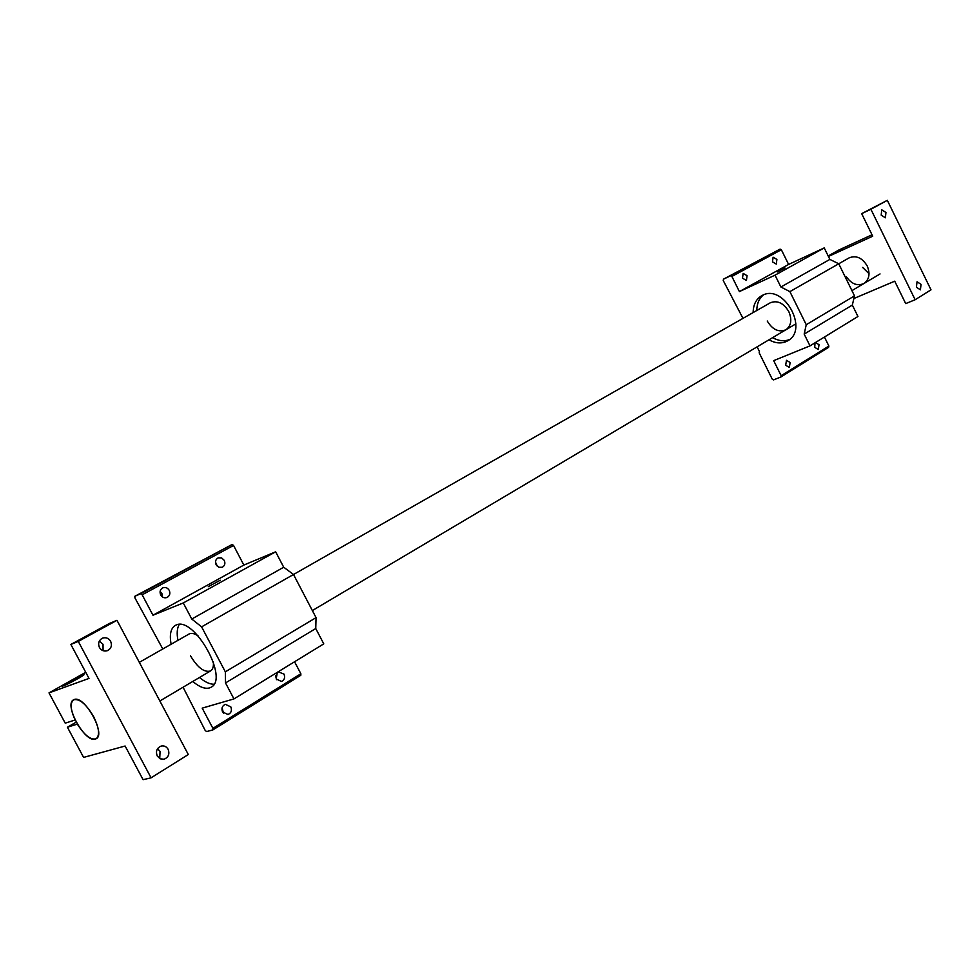 <?xml version="1.0" encoding="UTF-8"?>
<svg xmlns="http://www.w3.org/2000/svg" width="980" height="980" viewBox="0 0 980 980"><rect width="100%" height="100%" fill="white"/><g stroke="black" fill="none" stroke-linecap="round" stroke-linejoin="round"><path stroke-width="1.47" d="M85.738 672.292L49 692.885L65.231 723.154L75.117 719.994C70.462 709.594 69.96 702.868 73.598 699.806C79.417 698.385 86.081 703.971 93.578 716.552C99.139 727.907 100.009 735.306 96.175 738.749C90.858 740.28 84.574 735.404 77.322 724.11L67.412 727.221L76.195 722.125M110.63 641.288C112.284 645.502 111.218 648.625 107.42 650.671C104.064 651.663 101.393 650.598 99.421 647.486C97.779 643.321 98.821 640.197 102.545 638.139C105.938 637.11 108.633 638.152 110.63 641.288M103.072 650.696L103.035 644.289L99.335 641.079M168.107 749.271C169.822 754.024 168.487 757.332 164.101 759.218L160.181 758.826L157.241 755.984C155.526 751.268 156.837 747.961 161.161 746.062C164.138 745.474 166.453 746.552 168.107 749.271M159.728 758.594L160.059 751.354L157.535 748.732M82.981 674.914L83.949 674.693C85.04 674.951 67.596 684.469 63.443 685.878L62.524 686.073C61.532 685.78 78.792 676.359 82.981 674.914M49 692.885L88.996 678.417L70.866 644.448L109.368 623.476L116.975 620.316L188.307 754.527L151.079 777.826L143.092 779.676L125.109 746.025L83.594 757.405L67.412 727.221M116.975 620.316L78.278 641.422L151.079 777.826M70.866 644.448L78.278 641.422M66.481 684.175L80.629 676.42L66.481 684.175M76.134 678.552L68.331 682.938L76.354 678.956M789.892 291.624L838.745 263.779L854.511 295.874L852.331 305.062L857.953 316.491L809.995 345.879L804.176 334.094L806.246 324.723L789.892 291.624L780.889 287.005L775.033 275.172L739.398 291.587L731.876 276.446L730.615 275.784L723.497 279.153L780.092 249.116L781.354 249.741L788.606 264.441L824.229 247.916L829.876 259.406L838.745 263.779L849.121 257.875C856.202 255.082 862.241 257.789 867.227 265.984C870.375 273.714 869.272 279.557 863.931 283.502C857.402 286.307 851.571 284.09 846.438 276.838M885.945 212.489L885.381 217.793L881.192 215.122L881.743 209.818L885.945 212.489M921.041 284.359L920.404 289.835L916.41 287.226L917.047 281.762L921.041 284.359M842.114 248.896L830.869 254.763L842.114 248.896M828.431 256.454L872.715 236.204L861.677 213.64L887.329 200.324L931 289.823L915.136 299.745L905.704 303.604L894.728 281.187L853.886 298.52M862.633 267.418L869.039 273.665M828.198 255.976L839.003 249.925L872.029 234.784M887.329 200.324L870.902 209.267L915.136 299.745M861.677 213.64L870.902 209.267M834.862 252.963L842.653 248.883L834.862 252.963M838.28 250.917L834.85 252.84L838.402 251.15M74.198 699.548L73.598 699.806C63.492 704.289 85.052 743.171 95.366 739.092L96.175 738.749C106.342 734.289 84.231 694.82 74.198 699.548M220.28 580.221L208.262 586.677L220.28 580.221M230.815 706.874C232.15 710.488 231.207 713.036 227.985 714.506L222.558 711.946C221.235 708.356 222.166 705.808 225.351 704.326L230.815 706.874M223.489 713.22L222.093 707.793M278.185 671.79L284.004 674.117C285.303 677.584 284.457 680.034 281.456 681.467L276.176 678.944L277.316 672.329M276.654 679.704L275.539 675.747M171.12 644.24C169.344 634.599 170.728 628.327 175.273 625.424L176.216 624.995C194.101 615.967 229.332 678.883 211.092 687.225L209.5 687.923C204.857 689.148 199.283 686.992 192.778 681.467M169.221 590.327C170.508 593.525 169.761 595.913 167.004 597.494C164.383 598.315 162.276 597.482 160.696 594.97C159.422 591.798 160.144 589.409 162.876 587.816C165.51 586.971 167.629 587.804 169.221 590.327M162.447 596.955L161.884 593.439L160.107 591.455M224.261 560.364C225.498 563.463 224.824 565.766 222.227 567.285L218.822 567.261L216.151 564.774C214.914 561.699 215.576 559.396 218.148 557.865L221.566 557.865L224.261 560.364M217.327 566.305L215.502 562.091M213.346 661.99C213.75 666.535 212.807 669.511 210.541 670.945C204.257 672.721 197.568 667.649 190.463 655.742M233.951 698.912L225.51 682.938L225.339 671.839L201.598 626.857L191.774 619.042L183.272 602.957L152.966 615.22L142.161 594.799L140.789 593.709L134.848 596.281L232.199 544.439L233.559 545.456L243.849 565.068L275.65 551.801L283.71 567.224L293.498 574.488L316.05 617.633L315.756 628.535L323.768 643.86L233.951 698.912L202.199 708.136L212.905 728.348L300.86 673.762L294.564 661.757M162.79 648.993L134.934 597.91L134.848 596.281M183.064 687.225L205.175 730.406L206.572 731.582L212.93 729.88L212.905 728.348M315.756 628.535L225.51 682.938M300.86 673.762L300.823 675.269L212.93 729.88M140.789 593.709L232.199 544.439M152.966 615.22L243.849 565.068M233.559 545.456L142.161 594.799M183.272 602.957L275.65 551.801M191.774 619.042L283.71 567.224M201.598 626.857L293.498 574.488M225.339 671.839L316.05 617.633M179.218 624.444C177.061 628.143 176.633 633.448 177.944 640.344M199.528 677.462C204.881 682.019 209.696 684.273 213.983 684.224M139.319 662.358L189.115 633.986C191.48 632.749 194.518 633.423 198.23 636.008M784.992 268.006L777.299 272.024L784.992 268.006M790.125 362.502L789.329 367.439L785.678 365.234L786.462 360.309L790.125 362.502M815.47 342.522L819.023 344.703L818.3 349.517L814.748 347.337L814.992 342.816M753.142 312.571C753.253 304.719 756.082 299.108 761.656 295.727L762.771 295.164C784.098 283.955 809.125 329.795 787.712 340.807L785.85 341.738C780.545 343.784 774.923 343.135 768.982 339.803M772.595 337.659C778.537 340.979 784.159 341.616 789.451 339.57L789.5 339.546M747.079 275.674L746.405 280.427L742.485 278.173L743.159 273.42L747.079 275.674M776.895 259.443L776.283 264.086L772.485 261.844L773.098 257.201L776.895 259.443M293.51 574.501L770.292 302.796C777.397 300.052 783.584 303.004 788.827 311.652C792.195 319.762 791.215 325.801 785.887 329.782C778.72 332.612 772.497 329.684 767.242 321.011M809.995 345.879L773.673 360.64L781.146 375.683L828.896 346.05L824.437 337.022M742.975 318.365L723.24 280.525L723.497 279.153M757.124 346.834L759.439 351.489L759.169 352.825L772.264 379.187L773.551 379.885L780.864 377.006L781.146 375.683M852.331 305.062L804.176 334.094M828.896 346.05L828.59 347.337L780.864 377.006M730.615 275.784L780.092 249.116M739.398 291.587L788.606 264.441M781.354 249.741L731.876 276.446M775.033 275.172L824.229 247.916M780.889 287.005L829.876 259.406M806.246 324.723L854.511 295.874M763.518 294.845C759.096 298.435 756.854 303.653 756.793 310.489M80.642 676.433L81.34 676.617M65.832 684.285L65.599 684.971M159.85 700.994L210.602 670.896M312.351 610.565L795.883 323.853M851.926 290.619L880.04 273.947"/></g></svg>
